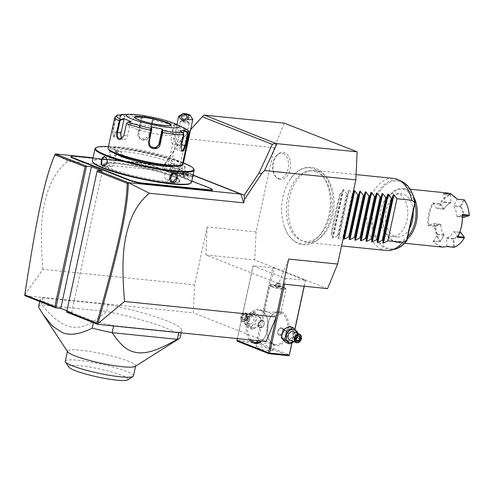 <?xml version="1.0" encoding="UTF-8"?>
<svg xmlns="http://www.w3.org/2000/svg" width="494" height="494" viewBox="0 0 494 494"><rect width="100%" height="100%" fill="white"/><g stroke="black" fill="none" stroke-linecap="round" stroke-linejoin="round"><path stroke-width="0.37" stroke-dasharray="2.47 1.85" d="M327.565 288.632L254.737 259.943L256.053 231.914L274.25 147.731L284.316 123.142M297.925 242.962A38.279 24.163 95.8 0 1 284.655 227.524A38.279 24.163 95.8 0 1 289.453 180.403A38.279 24.163 95.8 0 1 313.956 168.812A38.279 24.163 95.8 0 1 328.93 214.946A38.279 24.163 95.8 0 1 297.925 242.962M278.993 179.242A13.721 8.664 -84.2 0 0 290.108 169.201A13.721 8.664 -84.2 0 0 284.735 152.665A13.721 8.664 -84.2 0 0 279.048 153.486A13.721 8.664 -84.2 0 0 273.25 165.076A13.721 8.664 -84.2 0 0 276.591 177.593A13.721 8.664 -84.2 0 0 278.993 179.242M256.053 231.914L207.134 226.931L194.624 284.81L193.308 312.838L24.898 295.671M266.136 341.527L193.308 312.838M207.134 226.931L205.819 254.96L278.647 283.649L288.706 259.06M24.799 294.733L42.966 269.347L194.624 284.81M178.55 171.35A9.053 1.223 12.2 0 0 176.426 171.677A9.053 1.223 12.2 0 1 178.575 171.338L180.193 172.536L181.347 171.634A9.053 1.223 -167.8 0 1 194.13 175.5L164.798 163.94L162.903 167.25L180.23 141.346L182.965 138.425L274.25 147.731M162.903 167.25L162.156 170.72L168.022 165.416L194.012 175.654M42.966 269.347C38.964 222.831 43.355 206.362 47.529 192.092C51.987 178.809 58.755 168.479 67.845 161.106L162.156 170.72M97.392 170.442L66.752 312.152L71.642 312.653L66.918 310.794M178.797 332.623L178.865 332.314A72.445 9.8 -167.8 0 0 181.73 330.381A72.445 9.8 -167.8 0 0 108.167 304.471L42.99 297.826A72.445 9.8 -167.8 0 0 40.119 299.759A72.445 9.8 -167.8 0 0 40.088 300.019L93.718 321.143L93.391 322.65M178.865 332.314L113.688 325.67A72.445 9.8 -167.8 0 1 93.718 321.143M102.283 170.936L71.642 312.653M93.051 157.771L168.022 165.416M67.845 161.106L55.192 154.103M164.798 163.94L180.23 141.346M190.628 129.619L179.588 141.834M204.714 115.188L203.485 115.726L204.041 115.114M203.948 115.108L182.965 138.425M180.538 173.61A7.262 0.982 12.2 0 0 177.84 173.937A7.262 0.982 12.2 0 0 182.132 175.666A7.262 0.982 12.2 0 0 189.264 177.05A7.262 0.982 12.2 0 0 191.907 176.982A7.262 0.982 12.2 0 0 188.541 175.24A7.262 0.982 12.2 0 0 180.538 173.61M165.169 168.682A10.016 1.359 12.2 0 0 164.483 168.942A10.016 1.359 12.2 0 0 171.949 171.992A10.016 1.359 12.2 0 0 183.317 173.579A10.016 1.359 12.2 0 0 184.034 173.166A10.016 1.359 12.2 0 0 175.988 170.134A10.016 1.359 12.2 0 0 165.169 168.682M210.172 188.245L210.376 188.628A9.96 1.346 -167.8 0 1 212.371 189.752M210.376 188.628L208.19 187.763A18.655 2.526 12.2 0 1 206.27 186.93L203.071 185.67A18.655 2.526 12.2 0 1 200.595 184.775L163.594 170.202A18.655 2.526 12.2 0 1 161.68 169.362L158.481 168.102A18.655 2.526 12.2 0 1 156.005 167.213L153.819 166.348A9.96 1.346 -167.8 0 0 140.148 163.211L112.181 160.359A18.655 2.526 12.2 0 1 109.143 159.982L105.031 159.568A18.655 2.526 12.2 0 1 102.431 159.364L74.464 156.512A9.96 1.346 -167.8 0 0 70.84 156.604M176.426 171.677A9.053 1.223 12.2 0 0 176.475 171.863A9.053 1.223 12.2 0 0 181.823 174.012A9.053 1.223 12.2 0 0 190.715 175.734A9.053 1.223 -167.8 0 0 192.907 175.845A9.053 1.223 12.2 0 1 182.829 174.258A9.053 1.223 12.2 0 1 176.432 171.659L176.432 171.659M181.347 171.634L181.323 171.616A9.053 1.223 12.2 0 1 193.16 174.678M178.575 171.338A9.046 1.223 12.2 0 0 181.323 171.616M184.034 173.166A10.868 10.868 0 0 0 182.088 168.732A7.243 0.982 -167.8 0 0 175.981 166.564A7.243 0.982 -167.8 0 0 168.497 165.595A7.243 0.982 12.2 0 0 168.09 165.706A7.243 0.982 12.2 0 0 167.979 165.83A7.243 0.982 12.2 0 0 173.598 168.034A7.243 0.982 12.2 0 0 181.619 169.133A10.868 10.09 82.2 0 1 183.317 173.579M182.088 168.732A7.243 0.982 -167.8 0 1 182.138 168.892A7.243 0.982 -167.8 0 1 181.619 169.133M178.76 116.263A7.243 0.982 -167.8 0 1 179.186 116.146A7.243 0.982 -167.8 0 1 186.732 117.127A7.243 0.982 -167.8 0 1 192.79 119.301M183.712 120.839A2.717 2.044 170.2 0 1 186.386 120.437A2.717 2.044 170.2 0 1 187.955 121.932A2.717 2.044 170.2 0 1 187.961 121.981L182.582 120.524L182.249 120.839L181.687 117.566M182.582 120.524C181.977 120.888 182.354 121.289 183.712 121.728L187.504 121.845M188.924 123.302A4.526 0.611 12.2 0 0 189.245 123.154A4.526 0.611 12.2 0 0 189.153 122.987A4.526 0.611 12.2 0 0 185.213 121.654A4.526 0.611 12.2 0 0 180.724 121.092A4.526 0.611 12.2 0 0 180.551 121.129A4.526 0.611 12.2 0 0 180.396 121.24A4.526 0.611 12.2 0 0 183.91 122.617A4.526 0.611 12.2 0 0 188.924 123.302M170.14 170.022A4.526 0.611 12.2 0 0 169.819 170.177A4.526 0.611 12.2 0 0 173.332 171.548A4.526 0.611 12.2 0 0 178.346 172.239A4.526 0.611 12.2 0 0 178.667 172.085A4.526 0.611 12.2 0 0 175.154 170.714A4.526 0.611 12.2 0 0 170.14 170.022M187.461 174.431L188.794 174.252L186.615 173.394L183.101 172.715L181.767 172.9L187.461 174.431L187.133 174.685L188.313 174.524L186.386 173.764L182.095 173.326L184.021 174.086L187.461 174.431L186.831 176.086L188.01 175.926L188.313 174.524L188.794 174.252L188.313 174.524M187.424 174.425L183.947 173.758L183.719 175.487L186.831 176.086M181.767 172.9L182.095 173.326L181.767 172.9M183.101 172.715L182.971 174.567L181.792 174.728L183.719 175.487M186.615 173.394L186.084 175.166L182.971 174.567M188.01 175.926L186.084 175.166M181.792 174.728L182.095 173.326M105.031 159.568L105.352 159.303A19.019 2.575 -167.8 0 1 102.721 159.099L92.983 158.105M105.352 159.303L109.143 159.982M158.481 168.102L158.296 167.732A19.019 2.575 -167.8 0 1 155.801 166.83L153.615 165.972A9.596 1.297 12.2 0 0 140.444 162.946L112.478 160.093A19.019 2.575 -167.8 0 1 109.409 159.716M158.296 167.732L161.68 169.362M191.796 181.008L163.391 169.819A19.019 2.575 -167.8 0 1 161.452 168.979M202.892 185.299L203.071 185.67M206.047 186.541L206.27 186.93M111.607 169.905A38.933 5.267 12.2 0 0 165.033 182.181A38.933 5.267 12.2 0 0 179.705 181.199A38.933 5.267 12.2 0 0 171.696 176.031A38.933 5.267 12.2 0 0 170.924 175.734A38.933 5.267 12.2 0 0 118.27 163.761A38.933 5.267 12.2 0 0 113.848 163.391A38.933 5.267 12.2 0 0 103.598 164.743A38.933 5.267 12.2 0 0 111.607 169.905M165.212 181.335A38.933 5.267 12.2 0 0 179.89 180.353A38.933 5.267 12.2 0 0 179.68 179.575A38.933 5.267 12.2 0 0 171.875 175.185A38.933 5.267 12.2 0 0 118.449 162.915A38.933 5.267 12.2 0 0 104.283 163.273A38.933 5.267 12.2 0 0 103.777 163.897A38.933 5.267 12.2 0 0 111.786 169.059A38.933 5.267 12.2 0 0 165.212 181.335A38.94 5.267 12.2 0 0 179.686 179.575A38.94 5.267 12.2 0 0 156.691 170.319A38.94 5.267 12.2 0 0 118.449 162.915A38.94 5.267 12.2 0 0 104.283 163.273A38.94 5.267 12.2 0 0 122.327 172.616A38.94 5.267 12.2 0 0 165.218 181.341M190.209 183.54A50.166 6.786 12.2 0 0 180.545 176.074A50.166 6.786 12.2 0 0 123.432 161.791A50.166 6.786 12.2 0 0 93.063 162.532M191.511 182.317A50.709 6.86 12.2 0 0 181.076 175.592A50.709 6.86 12.2 0 0 126.532 161.668A50.709 6.86 12.2 0 0 92.378 160.883M181.36 174.277C184.917 176.037 187.084 166.015 183.41 164.805L179.637 167.145L179.297 171.474L181.36 174.277L181.156 173.894L181.644 174.018L174.938 173.332A4.526 2.859 -84.2 0 0 178.192 169.51A4.526 2.859 -84.2 0 0 176.346 164.446A4.526 2.859 95.8 0 0 175.858 164.323L182.558 165.008L179.563 167.299L179.254 171.307L181.156 173.894C184.404 175.531 186.423 166.212 183.052 165.126L182.558 165.008M193.858 169.201A50.709 6.86 12.2 0 0 183.694 163.489A50.709 6.86 12.2 0 0 132.411 150.12A50.709 6.86 12.2 0 0 95.657 147.972M107.235 159.716L106.908 163.878M113.824 148.818C109.125 148.107 106.97 158.136 111.774 158.29C116.788 159.124 118.943 149.102 113.824 148.818L113.966 149.256L109.785 152.881L111.366 157.858L112.07 158.024L116.535 154.511L114.682 149.429L113.966 149.256M175.858 164.323A4.526 2.859 95.8 0 0 172.604 168.145A4.526 2.859 95.8 0 0 174.45 173.215A4.526 2.859 -84.2 0 0 174.938 173.332M182.786 162.687A50.166 6.786 12.2 0 0 108.439 146.613M172.153 166.206A29.881 4.045 12.2 0 0 173.882 165.286A29.881 4.045 12.2 0 0 167.738 161.328A29.881 4.045 12.2 0 0 135.597 153.115A29.881 4.045 12.2 0 0 115.466 152.658A29.881 4.045 12.2 0 0 116.664 154.214M122.03 154.696A29.881 4.045 12.2 0 0 154.177 162.903A29.881 4.045 12.2 0 0 174.302 163.36A29.881 4.045 12.2 0 0 168.151 159.395A29.881 4.045 12.2 0 0 136.011 151.189A29.881 4.045 12.2 0 0 115.886 150.732A29.881 4.045 12.2 0 0 122.03 154.696M180.897 165.49A37.124 5.02 12.2 0 0 173.746 159.963A37.124 5.02 12.2 0 0 131.472 149.398A37.124 5.02 12.2 0 0 109.001 149.941M182.459 164.206A38.032 5.144 12.2 0 0 174.629 159.161A38.032 5.144 12.2 0 0 133.726 148.713A38.032 5.144 12.2 0 0 108.112 148.132M180.872 126.847L181.181 126.575L174.197 123.821L176.796 125.038L177.451 126.828L174.938 138.45L174.895 141.475L177.587 145.477C179.686 145.965 181.15 144.538 181.965 141.216L184.478 129.595L183.78 127.785L183.404 128.026L180.872 126.847L177.871 140.722A5.434 3.427 -84.2 0 1 174.061 144.847A5.434 3.427 -84.2 0 1 171.35 138.153L174.913 138.518L174.876 141.352L177.383 145.1L177.964 145.242L174.061 144.847M177.587 145.477L177.383 145.1C179.322 145.551 180.674 144.211 181.44 141.086L183.953 129.471L183.404 128.026M181.44 150.651L181.174 146.236L183.688 134.615L182.996 132.997L179.989 131.231L176.988 145.106A5.434 1.877 -74.9 0 0 177.574 150.083A5.434 1.877 -74.9 0 0 180.983 144.563L181.687 144.754M127.866 122.086L126.507 123.611L123.803 135.936M120.863 114.966L120.925 115.306L117.523 115.349L117.374 115.009L115.769 116.374L112.496 131.497L113.7 136.418L116.806 130.91L120.073 115.787A38.032 5.144 -167.8 0 1 141.253 117.943L137.98 133.071C135.949 140.111 148.077 142.494 149.318 135.251L153.097 118.646L152.671 118.931L153.338 118.616L149.583 135.998A5.434 5.311 141 0 1 140.098 138.406A5.434 5.311 141 0 1 139.055 133.973L138.437 133.207L139.444 137.598L144.872 139.351L148.96 135.233L152.232 120.11L152.658 118.937L153.788 118.319L142.525 116.152L141.84 116.479L138.437 133.207L137.98 133.071M116.806 130.91L120.246 115.892L121.524 114.806L124.92 114.762L121.16 132.151A5.434 1.877 105.1 0 1 117.751 137.665A5.434 1.877 105.1 0 1 117.164 132.695L112.978 131.565L113.163 136.43L114.058 136.171L116.973 131.021L121.16 132.151M120.246 115.892L120.48 114.966M121.635 114.423L122.012 114.417A36.692 4.965 -167.8 0 1 141.84 116.479L142.149 116.905L141.704 118.085M153.097 118.646A36.692 4.965 -167.8 0 1 176.796 125.038L177.426 126.896L174.938 138.45M183.465 133.09L180.983 144.563M179.927 130.885L179.989 131.231M149.954 146.076A5.434 5.311 -39 0 1 148.571 141.259L151.565 127.378M130.867 121.444L127.637 122.345M130.558 121.715L127.563 135.597A5.434 3.427 95.8 0 1 123.747 139.716A5.434 3.427 95.8 0 1 121.962 138.635M117.523 115.349L116.244 116.436L112.978 131.565L112.496 131.497M125.136 114.38L124.92 114.762M120.925 115.306L117.164 132.695M142.525 116.152L142.815 116.584L142.149 116.905M142.815 116.584L139.055 133.973M153.788 118.319L153.338 118.616M174.197 123.821L174.345 124.278L176.883 125.457M174.345 124.278L171.35 138.153M134.825 117.56A18.383 2.489 12.2 0 0 134.813 117.597A18.383 2.489 12.2 0 0 138.598 120.036A18.383 2.489 12.2 0 0 163.823 125.828A18.383 2.489 12.2 0 0 170.751 125.365A18.383 2.489 12.2 0 0 170.757 125.328A18.383 2.489 12.2 0 0 170.757 125.322A18.383 2.489 12.2 0 1 158.376 125.044A18.383 2.489 12.2 0 1 138.604 119.993A18.383 2.489 12.2 0 1 134.825 117.553L134.813 117.597M137.029 124.179A23.274 3.149 12.2 0 0 128.384 124.537A23.274 3.149 12.2 0 0 139.925 130.144A23.274 3.149 12.2 0 0 164.984 135.189A23.274 3.149 12.2 0 0 173.734 134.343A23.274 3.149 12.2 0 0 160.494 128.767A23.274 3.149 12.2 0 0 137.029 124.179M119.9 151.485A4.526 3.458 111.5 0 1 121.61 156.512A4.526 3.458 111.5 0 1 117.288 160.081A4.526 3.458 -68.5 0 1 116.578 159.908A4.526 3.458 -68.5 0 1 114.861 154.881A4.526 3.458 -68.5 0 1 119.184 151.312A4.526 3.458 111.5 0 1 119.9 151.485L114.682 149.429M110.65 166.781A4.526 2.859 95.8 0 0 113.898 162.958A4.526 2.859 95.8 0 0 112.058 157.889A4.526 2.859 -84.2 0 0 111.57 157.771A4.526 2.859 -84.2 0 0 108.316 161.594A4.526 2.859 -84.2 0 0 110.162 166.657A4.526 2.859 95.8 0 0 110.65 166.781L103.95 166.095M171.838 173.9A4.526 3.458 -68.5 0 0 169.93 171.19A4.526 3.458 -68.5 0 0 169.22 171.023A4.526 3.458 111.5 0 0 164.897 174.586A4.526 3.458 111.5 0 0 166.608 179.618A4.526 3.458 111.5 0 0 167.324 179.791A4.526 3.458 -68.5 0 0 169.812 178.976M40.088 300.019L39.767 301.525M113.688 325.67L113.62 325.978M108.167 304.471L106.648 311.486A72.445 9.8 -167.8 0 1 165.311 327.788A72.445 9.8 -167.8 0 1 180.217 337.396M42.99 297.826L41.471 304.841L106.648 311.486C89.13 326.089 82.078 327.683 72.76 327.263C63.806 325.558 57.02 322.384 41.471 304.841A72.445 9.8 12.2 0 0 38.6 306.78M135.165 366.406A34.864 4.718 12.2 0 0 135.615 365.844A34.864 4.718 12.2 0 0 128.446 361.225A34.864 4.718 12.2 0 0 90.945 351.648A34.864 4.718 12.2 0 0 67.468 351.111A34.864 4.718 12.2 0 0 67.647 351.808M133.436 375.934A34.864 4.718 -167.8 0 0 126.266 371.309A34.864 4.718 12.2 0 0 88.766 361.731A34.864 4.718 12.2 0 0 65.282 361.194M68.919 367.147A30.338 4.106 -167.8 0 1 87.284 366.696A30.338 4.106 -167.8 0 1 121.82 375.335A30.338 4.106 -167.8 0 1 127.668 379.849M205.819 254.96L254.737 259.943M278.647 283.649L283.29 284.118M273.979 267.933L305.52 280.357L284.556 278.221L253.021 265.797L273.979 267.933L257.868 342.478L289.404 354.902M292.028 342.774L294.918 329.399M304.248 286.254L305.52 280.357M281.599 311.856A17.204 10.856 -84.2 0 0 270.224 317.673A17.204 10.856 -84.2 0 0 268.193 337.575A17.204 10.856 -84.2 0 0 274.392 345.183A17.204 10.856 -84.2 0 0 288.329 332.586A17.204 10.856 -84.2 0 0 281.599 311.856M253.175 265.655L237.058 340.193L256.621 342.188L272.737 267.649M256.621 342.188L257.152 342.774L256.979 343.281L288.521 355.705M257.868 342.478L257.152 342.774M253.286 327.899A6.737 5.144 -68.5 0 1 249.495 320.847A6.737 5.144 -68.5 0 1 256.102 314.857A6.737 5.144 -68.5 0 1 259.893 321.909A6.737 5.144 -68.5 0 1 253.286 327.899M237.281 338.581L253.021 265.797M237.058 340.193L236.885 340.706M276.183 316.975L284.556 278.221M249.445 339.823A17.204 10.856 95.8 0 1 247.71 318.846A17.204 10.856 95.8 0 1 260.634 309.719A17.204 10.856 95.8 0 1 266.834 317.327A17.204 10.856 95.8 0 1 264.809 337.229A17.204 10.856 95.8 0 1 261.752 341.076M284.563 284.248L285.804 278.505M291.892 342.842L294.819 329.3M304.125 286.242L305.366 280.499M285.915 340.755A6.737 5.144 -68.5 0 1 282.123 333.703A6.737 5.144 -68.5 0 1 288.731 327.707A6.737 5.144 -68.5 0 1 292.522 334.759A6.737 5.144 -68.5 0 1 285.915 340.755M237.41 341.286L256.979 343.281M257.726 347.961A8.602 1.161 12.2 0 0 266.976 350.326A8.602 1.161 12.2 0 0 272.768 350.456A8.602 1.161 12.2 0 0 271.002 349.314A8.602 1.161 12.2 0 0 261.746 346.955A8.602 1.161 12.2 0 0 255.954 346.819A8.602 1.161 12.2 0 0 257.726 347.961M257.294 340.625L263.228 339.563L272.138 344.052L274.108 344.275L270.033 342.966L260.993 343.169L258.405 342.49M251.211 340.002A16.302 10.288 95.8 0 1 248.266 321.273A16.302 10.288 95.8 0 1 259.387 310.238A16.302 10.288 95.8 0 1 261.147 310.664A16.302 10.288 95.8 0 1 267.019 317.87A16.302 10.288 95.8 0 1 265.099 336.729A16.302 10.288 95.8 0 1 261.388 341.039M278.962 312.486L276.831 312.017L267.797 312.22L263.716 310.905L265.686 311.127L274.615 315.623L280.536 314.542L278.962 312.486M280.709 312.659A16.302 10.288 -84.2 0 0 278.949 312.233A16.302 10.288 -84.2 0 0 269.934 318.173A16.302 10.288 -84.2 0 0 268.007 337.025A16.302 10.288 -84.2 0 0 273.886 344.232A16.302 10.288 -84.2 0 0 275.646 344.664A16.302 10.288 -84.2 0 0 287.347 330.906A16.302 10.288 -84.2 0 0 280.709 312.659M262.289 320.371C265.828 320.421 264.136 328.232 260.696 327.738L260.085 327.59L258.387 323.267L262.289 320.371L262.87 320.513L262.505 320.365A3.804 2.902 111.5 0 0 261.906 320.223A3.804 2.902 111.5 0 0 258.276 323.218A3.804 2.902 111.5 0 0 259.721 327.448A3.804 2.902 111.5 0 0 260.313 327.59A3.804 2.902 111.5 0 0 263.944 324.595A3.804 2.902 111.5 0 0 262.505 320.365M279.734 335.241L283.63 332.345L281.932 328.022L281.327 327.874C277.881 327.374 276.189 335.191 279.734 335.241L279.511 335.241A3.804 2.902 111.5 0 0 280.11 335.389A3.804 2.902 111.5 0 0 283.741 332.388A3.804 2.902 111.5 0 0 282.302 328.164A3.804 2.902 111.5 0 0 281.704 328.022A3.804 2.902 111.5 0 0 278.073 331.017A3.804 2.902 111.5 0 0 279.511 335.241M270.996 286.576A8.602 1.161 12.2 0 0 280.246 288.941A8.602 1.161 12.2 0 0 286.045 289.07A8.602 1.161 12.2 0 0 285.995 288.897A8.602 1.161 12.2 0 0 284.272 287.928A8.602 1.161 -167.8 0 0 275.572 285.662A8.602 1.161 -167.8 0 0 269.341 285.297A8.602 1.161 -167.8 0 0 269.224 285.433A8.602 1.161 -167.8 0 0 270.996 286.576M271.478 286.143A8.114 1.099 -167.8 0 1 269.804 285.063A8.114 1.099 -167.8 0 1 269.909 284.933A8.114 1.099 -167.8 0 1 275.794 285.279A8.114 1.099 -167.8 0 1 284.001 287.415A8.114 1.099 -167.8 0 1 285.625 288.329A8.114 1.099 -167.8 0 1 285.668 288.496A8.114 1.099 -167.8 0 1 280.203 288.366A8.114 1.099 -167.8 0 1 271.478 286.143M283.988 287.452A8.114 1.099 12.2 0 0 275.263 285.223A8.114 1.099 12.2 0 0 269.798 285.1A8.114 1.099 12.2 0 0 271.465 286.174A8.114 1.099 -167.8 0 0 280.197 288.403A8.114 1.099 -167.8 0 0 285.662 288.527A8.114 1.099 -167.8 0 0 283.988 287.452M276.77 286.946L275.195 286.329L276.158 286.193L280.259 287.298L276.77 286.946L277.523 283.439L275.955 282.821L276.918 282.685L281.018 283.791L277.523 283.439M275.195 286.329L275.955 282.821M279.301 287.434L280.055 283.927M280.259 287.298L281.018 283.791M278.69 286.681L279.45 283.173M276.158 286.193L276.918 282.685M281.555 328.152A3.625 2.766 -68.5 0 1 283.593 331.943A3.625 2.766 -68.5 0 1 280.036 335.167A3.625 2.766 -68.5 0 1 278.005 331.375A3.625 2.766 -68.5 0 1 281.555 328.152M260.462 327.46A3.625 2.766 111.5 0 0 264.018 324.237A3.625 2.766 111.5 0 0 261.981 320.439A3.625 2.766 111.5 0 0 258.424 323.663A3.625 2.766 111.5 0 0 260.462 327.46M289.472 326.287L294.183 330.906L292.436 339.008L285.97 342.49M297.635 333.425L295.992 340.409L293.979 341.718M295.992 340.409L292.436 339.008M296.875 333.129A6.737 5.144 -68.5 0 1 293.56 341.552M290.015 340.156A4.526 3.458 111.5 0 0 290.725 340.329A4.526 3.458 111.5 0 0 295.048 336.76A4.526 3.458 111.5 0 0 293.331 331.733M297.746 332.308L294.183 330.906M297.542 335.698L295.857 338.192L296.48 340.551M296.165 339.211L295.813 339.711L293.745 339.502L293.195 337.149L294.714 335.006L297.419 336.068M296.536 337.414L294.677 337.13L296.783 335.222L294.714 335.006L294.677 337.13L293.195 337.149L295.857 338.192M297.104 336.612L296.783 335.222L299.444 336.272M296.326 339.915L295.813 339.711L294.677 337.13L293.745 339.502L296.406 340.545M249.587 316.605L256.053 313.122L260.764 317.741L259.017 325.842L252.545 329.325L247.834 324.706L249.587 316.605L246.024 315.203L252.49 311.72L257.207 316.339L255.454 324.441L248.988 327.923L244.271 323.304L246.024 315.203M256.053 313.122L252.49 311.72M260.764 317.741L257.207 316.339M247.834 324.706L244.271 323.304M252.545 329.325L248.988 327.923M259.017 325.842L255.454 324.441M251.755 313.14A6.737 5.144 -68.5 0 1 255.54 320.192A6.737 5.144 -68.5 0 1 248.933 326.188A6.737 5.144 -68.5 0 1 245.148 319.136A6.737 5.144 -68.5 0 1 251.755 313.14M249.396 324.052A4.526 3.458 -68.5 0 1 248.686 323.879A4.526 3.458 -68.5 0 1 246.969 318.846A4.526 3.458 -68.5 0 1 251.292 315.283A4.526 3.458 -68.5 0 1 252.002 315.45A4.526 3.458 -68.5 0 1 253.718 320.483A4.526 3.458 -68.5 0 1 249.396 324.052M243.141 321.588A4.526 3.458 -68.5 0 1 242.431 321.415A4.526 3.458 -68.5 0 1 240.714 316.388A4.526 3.458 -68.5 0 1 245.036 312.819A4.526 3.458 111.5 0 1 245.746 312.992A4.526 3.458 111.5 0 1 247.463 318.019A4.526 3.458 111.5 0 1 243.141 321.588M242.968 321.038A4.075 3.112 111.5 0 0 246.963 317.414A4.075 3.112 111.5 0 0 244.672 313.147A4.075 3.112 -68.5 0 0 240.671 316.771A4.075 3.112 -68.5 0 0 242.968 321.038M241.998 319.661L241.338 316.839L243.159 314.277L245.642 314.53L246.296 317.346L244.474 319.914L241.998 319.661L242.579 319.346L242.029 316.994L243.548 314.857L245.617 315.067L246.16 317.414L244.641 319.556L242.523 319.334L244.598 319.544M244.474 319.914L244.641 319.556L244.474 319.914L244.641 319.556L247.303 320.6L247.34 318.482L244.691 318.043L245.234 320.39L242.579 319.346M246.296 317.346L248.822 318.463L247.34 318.482L245.234 320.39L247.303 320.6L248.822 318.463L248.272 316.111L247.34 318.482L246.21 315.901L243.548 314.857L243.159 314.277M245.642 314.53L245.617 315.067L245.642 314.53M241.338 316.839L244.691 318.043L246.21 315.901L248.272 316.111L245.617 315.067M316.228 171.875A35.426 22.354 -84.2 0 0 307.472 171.294A35.426 22.354 -84.2 0 0 286.569 203.911A35.426 22.354 -84.2 0 0 300.457 240.078A35.426 22.354 -84.2 0 0 301.396 240.485A35.426 22.354 -84.2 0 0 330.085 214.563A35.426 22.354 -84.2 0 0 316.228 171.875M318.692 171.338A36.223 22.86 95.8 0 1 333.444 211.877A36.223 22.86 95.8 0 1 307.435 242.449A36.223 22.86 95.8 0 1 303.526 241.492A36.223 22.86 95.8 0 1 302.569 241.078A36.223 22.86 95.8 0 1 288.366 204.096A36.223 22.86 95.8 0 1 309.738 170.739A36.223 22.86 95.8 0 1 314.783 170.381A36.223 22.86 95.8 0 1 318.692 171.338M386.123 250.47A36.223 22.86 95.8 0 1 382.208 249.513A36.223 22.86 95.8 0 1 367.462 208.974A36.223 22.86 95.8 0 1 393.465 178.402M406.753 240.621L406.803 240.201A34.074 21.501 -84.2 0 1 375.082 234.23A34.074 21.501 -84.2 0 1 385.771 184.812A34.074 21.501 -84.2 0 1 414.886 202.806L414.954 202.701M391.779 236.484A21.73 13.715 -84.2 0 1 389.439 235.91A21.73 13.715 95.8 0 1 380.584 211.586A21.73 13.715 95.8 0 1 396.188 193.24A21.73 13.715 95.8 0 1 398.535 193.815A21.73 13.715 -84.2 0 1 407.383 218.144A21.73 13.715 -84.2 0 1 391.779 236.484L397.164 237.034A21.73 13.715 95.8 0 1 394.817 236.459A21.73 13.715 95.8 0 1 385.968 212.136A21.73 13.715 95.8 0 1 401.573 193.79A21.73 13.715 95.8 0 1 403.919 194.364A21.73 13.715 95.8 0 1 413.157 211.803M414.929 203.608A26.262 16.574 -84.2 0 0 404.864 189.98A26.262 16.574 -84.2 0 0 387.5 198.854A26.262 16.574 -84.2 0 0 384.406 229.235A26.262 16.574 -84.2 0 0 393.866 240.844A26.262 16.574 -84.2 0 0 407.778 236.663M409.551 228.463A21.73 13.715 95.8 0 1 397.164 237.034M413.601 196.698A27.164 17.148 -84.2 0 0 405.753 189.177A27.164 17.148 -84.2 0 0 402.82 188.455A27.164 17.148 -84.2 0 0 387.79 198.353A27.164 17.148 -84.2 0 0 384.585 229.784A27.164 17.148 -84.2 0 0 394.379 241.794A27.164 17.148 -84.2 0 0 397.312 242.511A27.164 17.148 -84.2 0 0 407.303 238.88M447.823 193.043L443.13 193.574L450.114 194.29A27.164 17.148 -84.2 0 0 439.814 203.596L432.824 202.886A27.164 17.148 -84.2 0 0 427.897 225.678L434.887 226.388A27.164 17.148 -84.2 0 0 439.864 241.714L432.874 240.998L439.382 246.383L442.315 247.099M432.874 240.998L439.864 241.714M453.998 247.278L453.616 246.852L447.045 246.185A26.62 16.802 95.8 0 1 433.781 240.961L437.289 234.718L437.289 233.965A18.111 11.43 -84.2 0 1 434.053 224.004L440.623 224.671A18.111 11.43 -84.2 0 0 441.735 230.315A18.111 11.43 -84.2 0 0 443.853 234.638L444.063 235.033L440.525 241.338A26.62 16.802 95.8 0 1 435.652 226.32L440.623 224.671M459.753 232.199L453.578 231.692A18.111 11.43 -84.2 0 1 446.879 237.744L446.576 238.374L447.008 246.568M457.265 199.144L464.249 199.854M450.114 194.29L450.497 194.716L443.927 194.043A26.62 16.802 95.8 0 1 457.191 199.267L453.683 205.51L453.69 206.264A18.111 11.43 -84.2 0 1 456.919 216.224L463.489 216.897A18.111 11.43 -84.2 0 0 460.254 206.93L453.69 206.264M444.094 202.484L450.664 203.151A18.111 11.43 -84.2 0 0 443.964 209.203L437.4 208.536A18.111 11.43 -84.2 0 1 444.094 202.484L444.396 201.855L443.927 194.043L443.13 193.574M450.522 194.525L451.041 202.67L450.664 203.151M451.041 202.67A18.655 11.776 -84.2 0 0 444.143 208.9L440.481 203.985A26.62 16.802 95.8 0 1 450.571 194.858M440.481 203.985L439.814 203.596M432.824 202.886L433.25 203.695L439.821 204.368L440.031 204.003M436.918 208.61L433.25 203.695A26.62 16.802 -84.2 0 0 428.625 225.079L427.897 225.678M434.887 226.388L435.202 225.746L428.631 225.079L433.676 223.591L434.053 224.004M435.257 226.085L435.652 226.32M440.525 241.338L440.321 241.69M444.063 235.033L443.859 235.385L437.289 234.718M443.859 235.385L440.358 241.628M454.06 231.618L457.722 236.533M462.347 215.149L457.296 216.638L456.919 216.224M446.879 237.744L453.449 238.417A18.111 11.43 -84.2 0 0 460.142 232.365L453.578 231.692M460.142 232.365L460.624 232.285M446.576 238.374L453.146 239.047L453.449 238.417M453.616 246.852L453.146 239.047M454.017 247.086L454.375 246.79L453.912 238.985L453.504 238.75M464.453 237.707A26.62 16.802 95.8 0 1 454.375 246.79M469.3 215.335L464.249 216.823A18.655 11.776 -84.2 0 0 460.921 206.56L464.428 200.317A26.62 16.802 95.8 0 1 467.59 206.653M464.428 200.317L464.218 199.922M460.254 206.93L460.254 206.183L453.683 205.51M460.254 206.183L463.755 199.94M457.296 216.638L462.415 217.162M463.866 217.311L463.489 216.897M464.249 216.823L463.878 217.119M460.457 206.578L460.921 206.56M460.587 232.347L464.471 237.67M453.912 238.985A18.655 11.776 -84.2 0 0 460.809 232.754M450.497 194.716L451.016 202.861M444.396 201.855L450.966 202.521M443.482 209.283L439.821 204.368M443.933 209.265L444.143 208.9L443.933 209.265L437.4 208.536M435.202 225.746L440.247 224.257L440.642 224.486M433.676 223.591L440.247 224.257M440.697 224.832A18.655 11.776 -84.2 0 0 441.846 230.642A18.655 11.776 -84.2 0 0 444.032 235.095M443.853 234.638L437.289 233.965M340.471 192.981L331.369 235.07C332.721 222.59 335.759 208.554 340.471 192.981L341.867 193.123L342.997 189.603L343.589 189.659L346.621 193.605L347.455 193.691L348.585 190.171L349.178 190.233L338.742 238.509L343.62 236.317M338.742 238.509L338.149 238.454L338.353 235.786L347.455 193.691M343.589 189.659L333.147 237.941L337.519 235.7L338.353 235.786M333.147 237.941L332.555 237.88L332.765 235.212L341.867 193.123M331.369 235.07L332.765 235.212M349.178 190.233L352.21 194.173L352.722 194.228M343.108 236.268L352.21 194.173M337.519 235.7L346.621 193.605M283.124 153.535A12.677 8.003 95.8 0 1 288.082 168.812A12.677 8.003 95.8 0 1 277.813 178.087A12.677 8.003 95.8 0 1 275.59 176.562A12.677 8.003 95.8 0 1 272.509 164.996A12.677 8.003 95.8 0 1 277.863 154.295A12.677 8.003 95.8 0 1 283.124 153.535M153.615 165.972L153.819 166.348M155.801 166.83L156.005 167.213M163.391 169.819L163.594 170.202M200.391 184.398L200.595 184.775M207.986 187.387L208.19 187.763M165.243 182.305A39.298 5.317 -167.8 0 1 111.317 169.911A39.298 5.317 -167.8 0 1 118.041 163.712A39.298 5.317 -167.8 0 1 171.968 176.099A39.298 5.317 -167.8 0 1 165.243 182.305M183.41 164.805L183.052 165.126M183.953 129.471L184.478 129.595A38.032 5.144 -167.8 0 1 189.14 133.294M181.965 141.216L177.871 140.722M181.347 146.348L176.988 145.106M123.969 135.3L127.563 135.597M152.232 120.11L152.59 120.128A38.032 5.144 -167.8 0 1 177.451 126.828L177.426 126.896M114.793 117.22A38.032 5.144 -167.8 0 1 115.769 116.374L116.244 116.436M149.318 135.251L148.96 135.233L149.583 135.998M149.188 142.025L148.571 141.259M401.708 181.372A34.944 22.057 -84.2 0 0 371.525 212.574A34.944 22.057 -84.2 0 0 394.792 249.229M414.886 202.806L406.803 240.201M348.585 190.171L338.149 238.454M342.997 189.603L332.555 237.88M177.84 173.937L176.475 171.863M191.907 176.982L192.784 176.426M168.09 165.706A10.868 10.868 0 0 0 164.483 168.942M182.138 168.892L183.428 162.934M167.979 165.83L176.901 124.568M187.911 121.895L189.153 122.987M187.041 116.64L187.955 121.932M182.477 120.542L180.551 121.129M169.819 170.177L180.396 121.24M178.667 172.085L189.245 123.154M183.978 173.758L181.848 172.925M188.646 174.246L187.362 174.419M170.924 175.734C158.673 170.936 133.596 165.231 118.239 163.755L113.848 163.391M179.705 181.199L179.89 180.353M103.598 164.743L103.777 163.897M173.882 165.286L174.302 163.36M115.466 152.658L115.886 150.732M181.526 150.855L181.354 150.466M182.156 151.318L177.574 150.083M150.269 146.502L149.608 145.693M119.844 139.32L123.747 139.716M113.7 136.418L114.058 136.171M113.163 136.43L117.751 137.665M139.444 137.598L140.098 138.406M134.911 117.418L128.384 124.537M170.733 125.161L173.734 134.343M116.578 159.908L111.366 157.858M111.57 157.771L104.864 157.086M166.608 179.618L171.826 181.668M169.93 171.19L175.142 173.246M181.73 330.381L181.193 332.863M40.119 299.759L39.742 301.513M67.394 351.425L67.468 351.111M135.547 366.165L135.615 365.844M272.768 350.456L274.108 344.275M255.954 346.819L257.288 340.638M259.387 310.238L264.302 310.738M276.831 312.017L278.949 312.233M267.019 317.87L266.834 317.327M265.099 336.729L264.809 337.229M256.077 342.669L260.993 343.169M273.528 344.448L275.646 344.664M268.007 337.025L268.193 337.575M269.934 318.173L270.224 317.673M280.536 314.542L286.045 289.07M263.716 310.905L269.224 285.433M269.909 284.933L269.341 285.297M285.625 288.329L285.995 288.897M281.932 328.022L282.302 328.164M259.721 327.448L260.085 327.59M248.686 323.879L242.431 321.415M252.002 315.45L245.746 312.992M244.493 319.587L246.08 317.358L245.512 314.944M284.655 227.524C287.73 235.613 292.411 240.986 298.685 243.647C311.189 248.859 325.423 237.25 330.393 219.459C336.865 198.989 330.165 173.573 315.74 168.392C305.632 165.218 296.869 169.226 289.453 180.403M300.457 240.078L302.569 241.078M307.472 171.294L309.738 170.739M314.783 170.381L356.075 174.592M396.188 193.24L401.573 193.79M384.406 229.235L384.585 229.784M387.5 198.854L387.79 198.353M410.113 189.202L402.82 188.455M404.605 243.252L397.312 242.511M441.735 230.315L441.846 230.642M307.435 242.449L341.539 245.926M275.59 176.562L276.591 177.593M277.863 154.295L279.048 153.486"/><path stroke-width="0.74" d="M204.041 115.114L284.316 123.142L357.143 151.831L355.828 179.859L337.624 264.049L327.565 288.632L283.29 284.118M149.416 193.234L243.727 202.849L244.474 199.378L244.197 195.216L194.13 175.494A9.053 1.223 -167.8 0 1 194.012 175.654L240.893 194.117L128.391 182.65L149.416 193.234C140.716 200.354 134.164 210.043 129.761 222.306C125.272 236.774 120.4 252.786 124.537 301.476L276.195 316.938L288.706 259.06L337.624 264.049M355.828 179.859L264.537 170.554L261.801 173.474L244.474 199.378M276.195 316.938L266.136 341.527L97.726 324.354L66.752 312.152L66.783 311.424L96.83 323.255C117.381 250.335 126.606 210.111 127.211 183.342L97.046 171.461L66.783 311.424M54.822 306.706L55.871 307.873L24.898 295.671L24.799 294.733C36.624 217.78 44.88 177.155 55.192 154.103L54.914 154.863C44.806 177.735 36.531 218.305 24.78 294.875L54.822 306.706L85.079 166.75L86.512 166.157L91.402 166.657L60.768 308.367L55.871 307.873L86.512 166.157L55.513 153.949L93.051 157.771M66.918 310.794L60.768 308.367M124.537 301.476L97.917 323.533L97.726 324.354M97.621 324.089L96.83 323.255M128.391 182.65L97.392 170.442L97.046 171.461M97.392 170.442L102.283 170.936L91.402 166.657M24.7 295.369L24.78 294.875M55.205 154.072L55.513 153.949M240.893 194.117L243.727 202.849M190.628 129.619L202.256 116.763L272.305 144.359L258.986 173.104L244.197 195.216M258.986 173.104L261.801 173.474M276.455 143.445L276.998 143.661L276.597 144.526L275.689 143.365L276.455 143.445L276.597 144.526L264.537 170.554M204.17 114.972L275.43 143.309L272.305 144.359M276.998 143.661L357.143 151.831M202.256 116.763L203.905 115.133M178.099 187.146L177.926 186.707A19.019 2.575 -167.8 0 1 180.563 186.911L180.705 187.35A18.655 2.526 12.2 0 0 178.099 187.146L173.987 186.726A18.655 2.526 12.2 0 0 170.949 186.355L142.982 183.502A9.96 1.346 -167.8 0 1 129.317 180.366L127.131 179.501A18.655 2.526 12.2 0 0 124.655 178.606L121.456 177.346A18.655 2.526 12.2 0 0 119.536 176.512L82.535 161.939A18.655 2.526 12.2 0 0 80.059 161.044L76.86 159.784A18.655 2.526 12.2 0 0 74.946 158.945L72.76 158.086A9.96 1.346 -167.8 0 1 70.84 156.604L71.266 156.332A9.596 1.297 12.2 0 0 73.112 157.765L75.298 158.623A19.019 2.575 -167.8 0 1 77.237 159.469L76.86 159.784M180.705 187.35L208.672 190.202A9.96 1.346 -167.8 0 0 212.371 189.752L212.093 189.326A9.596 1.297 12.2 0 0 210.172 188.245L207.986 187.387A19.019 2.575 -167.8 0 1 206.047 186.541L202.892 185.299A19.019 2.575 -167.8 0 1 200.391 184.398L191.796 181.008M128.31 182.873L127.211 183.342M97.917 323.533C118.56 250.236 127.804 209.975 128.341 182.916M85.079 166.75L54.914 154.863M192.784 176.426L194.012 175.654A9.053 1.223 -167.8 0 1 192.907 175.845A9.053 1.223 12.2 0 0 194.13 175.487A9.053 1.223 -167.8 0 1 194.13 175.506A9.053 1.223 12.2 0 0 193.16 174.678M190.029 115.096L192.79 119.301A7.243 0.982 -167.8 0 1 192.833 119.443A7.243 0.982 -167.8 0 1 192.314 119.684A7.243 0.982 -167.8 0 1 188.091 119.357L188.683 115.263A3.625 0.488 12.2 0 0 190.029 115.096A3.625 0.488 12.2 0 0 186.609 113.923A3.625 0.488 12.2 0 0 183.015 113.583A3.625 0.488 12.2 0 0 183.002 113.731L188.683 115.263M183.002 113.731L179.408 117.016A7.243 0.982 -167.8 0 1 178.667 116.38A7.243 0.982 -167.8 0 1 178.76 116.263L183.015 113.583M179.408 117.016C180.884 120.301 183.774 121.079 188.091 119.357M183.255 119.06A2.717 2.044 170.2 0 1 181.687 117.566A2.717 2.044 170.2 0 1 182.755 115.571A2.717 2.044 170.2 0 1 185.472 115.145A2.717 2.044 170.2 0 1 187.041 116.64A2.717 2.044 170.2 0 1 185.972 118.634A2.717 2.044 170.2 0 1 183.255 119.06M124.655 178.606L124.988 178.278A19.019 2.575 -167.8 0 1 127.483 179.18L129.669 180.038A9.596 1.297 12.2 0 0 142.84 183.064L170.807 185.917A19.019 2.575 -167.8 0 1 173.876 186.294L173.987 186.726M124.988 178.278L121.833 177.037L121.456 177.346M80.059 161.044L80.392 160.711A19.019 2.575 -167.8 0 1 82.893 161.612L119.894 176.191A19.019 2.575 -167.8 0 1 121.833 177.037M80.392 160.711L77.237 159.469M92.983 158.105L74.755 156.246A9.596 1.297 12.2 0 0 71.266 156.332M180.563 186.911L208.53 189.764A9.596 1.297 12.2 0 0 212.093 189.326M177.926 186.707L173.876 186.294M108.439 146.613A50.166 6.786 12.2 0 0 96.299 147.564L95.657 147.972A50.709 6.86 12.2 0 0 94.996 148.787L92.378 160.883A50.709 6.86 12.2 0 0 92.65 161.902L93.063 162.532A50.166 6.786 12.2 0 0 103.116 168.182A50.166 6.786 12.2 0 0 153.85 181.409A50.166 6.786 12.2 0 0 190.209 183.54L190.851 183.132A50.709 6.86 12.2 0 0 191.511 182.317L194.13 170.214A50.709 6.86 12.2 0 0 193.858 169.201L193.444 168.571A50.166 6.786 12.2 0 0 183.391 162.921A50.166 6.786 12.2 0 0 182.786 162.687M92.65 161.902A50.709 6.86 12.2 0 0 102.814 167.614A50.709 6.86 12.2 0 0 154.097 180.983A50.709 6.86 12.2 0 0 190.851 183.132M94.996 148.787A50.709 6.86 12.2 0 0 105.432 155.511A50.709 6.86 12.2 0 0 159.976 169.436A50.709 6.86 12.2 0 0 194.13 170.214M105.148 156.826L107.21 159.63L106.871 163.959L103.098 166.299C99.424 165.089 101.585 155.067 105.148 156.826L107.235 159.716M172.684 182.28C167.559 181.99 169.738 171.968 174.734 172.814C179.544 172.98 177.365 183.002 172.684 182.28L171.826 181.668L169.973 176.586L174.438 173.079L175.142 173.246L176.722 178.223L172.542 181.848M106.908 163.878L103.95 166.095L103.456 165.978C100.084 164.885 102.097 155.573 105.352 157.203L104.864 157.086M96.299 147.564A50.166 6.786 12.2 0 0 105.963 155.03A50.166 6.786 12.2 0 0 163.076 169.312A50.166 6.786 12.2 0 0 193.444 168.571M116.664 154.214A29.881 4.045 12.2 0 0 121.617 156.623A29.881 4.045 12.2 0 0 149.244 164.027A29.881 4.045 12.2 0 0 172.153 166.206M123.803 135.936L119.844 139.32L119.245 139.172C117.448 138.079 116.856 135.912 117.467 132.664L119.98 121.042L119.449 120.913L120.888 119.338L123.889 118.696L130.867 121.444L127.866 122.086L126.483 123.685L123.784 135.998L118.893 139.493C116.942 138.314 116.294 135.992 116.942 132.534L119.449 120.913A38.032 5.144 -167.8 0 1 114.793 117.22L108.112 148.132A38.032 5.144 12.2 0 0 108.31 148.892L109.001 149.941A37.124 5.02 12.2 0 0 116.442 154.122A37.124 5.02 12.2 0 0 153.986 163.909A37.124 5.02 12.2 0 0 180.897 165.49L181.959 164.817A38.032 5.144 12.2 0 0 182.459 164.206L189.14 133.294A38.032 5.144 -167.8 0 1 188.165 134.14L185.651 145.761L183.737 150.985L181.526 150.855L181.347 146.348L183.854 134.726L183.015 132.701L179.927 130.885L184.206 130.305L187.288 132.114L188.165 134.14L187.683 134.072L185.176 145.693L182.156 151.318L181.44 150.651M108.31 148.892A38.032 5.144 12.2 0 0 115.936 153.177A38.032 5.144 12.2 0 0 154.394 163.205A38.032 5.144 12.2 0 0 181.959 164.817M183.854 134.726A38.032 5.144 -167.8 0 1 162.68 132.565L160.167 144.186C159.087 151.547 146.94 149.256 148.83 142.006L151.565 128.477L151.849 128.866L151.281 126.946L162.538 129.113L162.68 132.565L162.223 132.429L159.71 144.05L155.727 148.286L150.269 146.502L149.188 142.025L151.849 128.866M183.787 127.792L176.105 124.198A27.164 3.674 12.2 0 0 173.832 123.228A27.164 3.674 12.2 0 0 130.416 114.318A27.164 3.674 12.2 0 0 131.904 118.955A27.164 3.674 12.2 0 0 167.503 127.329A27.164 3.674 12.2 0 0 176.105 124.198M189.14 133.294C189.597 133.306 189.177 132.293 187.874 130.262L183.78 127.785A36.692 4.965 -167.8 0 1 187.288 132.114L186.991 132.454L187.683 134.072M183.015 132.701A36.692 4.965 -167.8 0 1 162.822 130.638L162.372 130.891L162.223 132.429M120.974 114.935L121.543 114.806M120.48 114.966L121.635 114.423L121.524 114.806M127.866 122.086A36.692 4.965 -167.8 0 0 151.565 128.477L151.281 126.946M184.206 130.305L183.984 130.682L186.991 132.454M183.984 130.682L183.465 133.09M162.538 129.113L162.094 129.403L162.372 130.891M162.094 129.403L159.093 143.285A5.434 5.311 -39 0 1 149.954 146.076M121.962 138.635A5.434 3.427 95.8 0 1 121.036 133.028L124.037 119.147L121.11 119.77L119.98 121.042M121.635 114.423L122.012 114.417A36.692 4.965 -167.8 0 0 121.654 114.423L125.136 114.38L120.863 114.966L117.374 115.009A36.692 4.965 -167.8 0 0 120.888 119.338L121.11 119.77M123.889 118.696L124.037 119.147M117.374 115.009L114.793 117.22M170.757 125.322C172.777 127.082 147.934 123.877 138.456 119.628C132.682 116.93 135.56 117.745 134.825 117.553A18.383 2.489 12.2 0 1 147.212 117.838A18.383 2.489 12.2 0 1 166.978 122.889A18.383 2.489 12.2 0 1 170.757 125.322L170.757 125.322A18.383 2.489 12.2 0 0 170.733 125.161A18.383 2.489 12.2 0 0 166.966 122.926A18.383 2.489 12.2 0 0 141.741 117.134A18.383 2.489 12.2 0 0 134.911 117.418A18.383 2.489 12.2 0 0 134.825 117.56M171.838 173.9A4.526 3.458 -68.5 0 1 169.812 178.976M93.391 322.65L92.199 328.158C79.676 334.376 69.666 335.827 62.164 332.505L52.531 326.139L43.083 314.468L38.575 307.04L39.767 301.525M113.62 325.978L112.169 332.684A72.445 9.8 -167.8 0 1 92.199 328.158M181.193 332.863L180.217 337.396A72.445 9.8 -167.8 0 1 179.273 338.563A72.445 9.8 -167.8 0 1 177.346 339.335C155.357 351.605 147.564 353.068 138.289 352.839C129.187 351.432 123.068 348.702 112.169 332.684L177.346 339.335L178.797 332.623M39.742 301.513L38.6 306.78A72.445 9.8 12.2 0 0 38.575 307.04M43.083 314.468L67.647 351.808A34.864 4.718 12.2 0 0 74.637 355.736A34.864 4.718 12.2 0 0 109.896 364.93A34.864 4.718 12.2 0 0 135.165 366.406L179.273 338.563M67.394 351.425L65.282 361.194A34.864 4.718 12.2 0 0 65.467 361.898A34.864 4.718 12.2 0 0 72.951 366.011A34.864 4.718 -167.8 0 0 108.093 375.082A34.864 4.718 -167.8 0 0 132.979 376.49A34.864 4.718 -167.8 0 0 133.436 375.934L135.547 366.165M132.979 376.49L127.668 379.849A30.338 4.106 -167.8 0 1 105.679 378.558A30.338 4.106 -167.8 0 1 75.002 370.562A30.338 4.106 -167.8 0 1 68.919 367.147L65.467 361.898M291.892 342.842L289.237 355.408L292.028 342.774M294.918 329.399L304.248 286.254M289.237 355.408L288.521 355.705L268.952 353.71L237.41 341.286L236.885 340.706L237.281 338.581M236.904 340.341L268.446 352.759L276.183 316.975M261.752 341.076A17.204 10.856 95.8 0 1 253.428 343.04A17.204 10.856 95.8 0 1 249.445 339.823M268.446 352.759L268.971 353.346L269.687 353.049L284.563 284.248M294.819 329.3L304.125 286.242M289.249 355.044L269.687 353.049M268.952 353.71L268.971 353.346M258.405 342.49L257.294 340.625M261.388 341.039A16.302 10.288 95.8 0 1 256.077 342.669A16.302 10.288 95.8 0 1 254.317 342.237A16.302 10.288 95.8 0 1 251.211 340.002M293.979 341.718L289.527 343.892L285.97 342.49L281.253 337.865L283.006 329.77L289.472 326.287L293.028 327.689L297.746 332.308L297.635 333.425M293.56 341.552A6.737 5.144 -68.5 0 1 290.262 342.466A6.737 5.144 -68.5 0 1 286.477 335.414A6.737 5.144 -68.5 0 1 293.084 329.424A6.737 5.144 -68.5 0 1 296.875 333.129M299.586 334.197L293.331 331.733A4.526 3.458 111.5 0 0 292.621 331.56A4.526 3.458 111.5 0 0 288.298 335.13A4.526 3.458 111.5 0 0 290.015 340.156L296.27 342.62A4.526 3.458 111.5 0 0 296.98 342.793A4.526 3.458 -68.5 0 0 301.303 339.224A4.526 3.458 -68.5 0 0 299.586 334.197A4.526 3.458 -68.5 0 0 298.876 334.024A4.526 3.458 111.5 0 0 294.554 337.593A4.526 3.458 111.5 0 0 296.27 342.62M289.527 343.892L284.81 339.273L286.563 331.171L293.028 327.689M284.81 339.273L281.253 337.865M286.563 331.171L283.006 329.77M299.055 334.568A4.075 3.112 -68.5 0 1 301.346 338.835A4.075 3.112 -68.5 0 1 297.345 342.459A4.075 3.112 111.5 0 1 295.054 338.192A4.075 3.112 111.5 0 1 299.055 334.568M295.721 338.26L296.375 341.082L298.858 341.335L300.679 338.767L300.025 335.951L297.542 335.698L295.857 338.192M300.025 335.951L297.493 336.068L299.438 336.266M300.679 338.767L299.988 338.618L299.444 336.272M298.858 341.335L298.469 340.755L299.988 338.618L296.536 337.414M296.375 341.082L296.406 340.545L296.375 341.082M297.104 336.612L297.326 337.569L296.165 339.211M296.326 339.915L298.469 340.755L296.48 340.551M356.075 174.592L393.465 178.402A36.223 22.86 95.8 0 1 397.38 179.359A36.223 22.86 95.8 0 1 398.337 179.773A36.223 22.86 95.8 0 1 411.749 200.243L414.954 202.701A34.944 22.057 -84.2 0 0 401.708 181.372L398.337 179.773M406.926 240.541C403.363 245.178 399.319 248.074 394.792 249.229A34.944 22.057 -84.2 0 0 406.753 240.621L402.647 242.338A36.223 22.86 95.8 0 1 391.168 250.112A36.223 22.86 95.8 0 1 386.123 250.47L341.539 245.926M406.753 240.621L406.803 240.201L406.753 240.621M407.778 236.663A26.262 16.574 -84.2 0 0 414.929 203.608M413.157 211.803A21.73 13.715 95.8 0 1 409.551 228.463M407.303 238.88A27.164 17.148 -84.2 0 0 413.601 196.698M404.605 243.252L442.315 247.099L447.008 246.568L453.998 247.278A27.164 17.148 -84.2 0 0 464.298 237.972L457.308 237.262A27.164 17.148 -84.2 0 0 457.345 237.2A27.164 17.148 -84.2 0 0 462.236 214.47L469.226 215.18A27.164 17.148 -84.2 0 0 467.534 206.486A27.164 17.148 -84.2 0 0 464.249 199.854L457.265 199.144L450.756 193.765L447.823 193.043L410.113 189.202M457.308 237.262L457.722 236.533A26.62 16.802 -84.2 0 0 462.347 215.149L462.236 214.47M457.722 236.533L464.292 237.2L460.624 232.285L459.753 232.199M464.508 237.608L464.298 237.972L464.292 237.2M469.226 215.18L468.911 215.822L462.347 215.149M469.281 215.526L469.3 215.335A26.62 16.802 95.8 0 0 467.645 206.813L467.534 206.486M462.415 217.162L463.866 217.311L468.911 215.822M352.722 194.228L354.173 190.74L354.772 190.801L357.804 194.747L358.638 194.827L359.768 191.314L360.361 191.369L363.393 195.315L364.226 195.402L365.356 191.882L365.949 191.944L368.981 195.883L369.815 195.97L370.945 192.45L371.537 192.512L374.569 196.458L375.409 196.538L376.539 193.018L377.132 193.08L380.164 197.026L380.998 197.112L382.128 193.592L382.72 193.654L385.752 197.594L386.586 197.68L387.716 194.161L388.309 194.222L391.341 198.162L392.18 198.248L393.31 194.729L393.903 194.79L396.935 198.736L387.833 240.825L402.647 242.338M396.935 198.736L411.749 200.243M387.833 240.825L383.461 243.073L382.869 243.011L383.078 240.343L392.18 198.248M388.309 194.222L377.873 242.498L382.245 240.257L383.078 240.343M377.873 242.498L377.28 242.443L377.484 239.775L386.586 197.68M382.72 193.654L372.285 241.93L376.65 239.689L377.484 239.775M372.285 241.93L371.692 241.869L371.896 239.201L380.998 197.112M377.132 193.08L366.69 241.362L371.062 239.121L371.896 239.201M366.69 241.362L366.097 241.3L366.307 238.633L375.409 196.538M371.537 192.512L361.102 240.794L365.474 238.546L366.307 238.633M361.102 240.794L360.509 240.732L360.719 238.065L369.815 195.97M365.949 191.944L355.513 240.22L359.879 237.978L360.719 238.065M355.513 240.22L354.92 240.158L355.124 237.491L364.226 195.402M360.361 191.369L349.919 239.652L354.291 237.41L355.124 237.491M349.919 239.652L349.326 239.59L349.536 236.922L358.638 194.827M354.772 190.801L344.33 239.084L348.702 236.836L349.536 236.922M344.33 239.084L343.738 239.022L343.948 236.354L353.043 194.259M343.62 236.317L343.948 236.354M382.245 240.257L391.341 198.162M376.65 239.689L385.752 197.594M371.062 239.121L380.164 197.026M365.474 238.546L374.569 196.458M359.879 237.978L368.981 195.883M354.291 237.41L363.393 195.315M348.702 236.836L357.804 194.747M170.807 185.917L170.949 186.355M142.84 183.064L142.982 183.502M129.669 180.038L129.317 180.366M127.483 179.18L127.131 179.501M119.894 176.191L119.536 176.512M82.893 161.612L82.535 161.939M75.298 158.623L74.946 158.945M73.112 157.765L72.76 158.086M208.53 189.764L208.672 190.202M103.098 166.299L103.456 165.978M151.701 130.404L151.343 130.385A38.032 5.144 -167.8 0 1 126.483 123.685M185.651 145.761L181.687 144.754M160.167 144.186L159.093 143.285M148.83 142.006L149.188 142.025M118.893 139.493L119.245 139.172M116.942 132.534L121.036 133.028M167.33 122.568A18.747 2.538 12.2 0 0 141.611 116.658A18.747 2.538 12.2 0 0 138.4 119.616A18.747 2.538 12.2 0 0 164.125 125.525A18.747 2.538 12.2 0 0 167.33 122.568M414.806 202.62L406.574 240.671M393.903 194.79L383.461 243.073M393.31 194.729L382.869 243.011M387.716 194.161L377.28 242.443M382.128 193.592L371.692 241.869M376.539 193.018L366.097 241.3M370.945 192.45L360.509 240.732M365.356 191.882L354.92 240.158M359.768 191.314L349.326 239.59M354.173 190.74L343.738 239.022M183.428 162.934L192.833 119.443M176.901 124.568L178.667 116.38M130.416 114.318L122.012 114.417M296.505 340.669L295.943 338.254L297.524 336.019M394.792 249.229L391.168 250.112M406.951 240.498L415.108 202.756C413.077 192.086 408.612 184.96 401.708 181.372"/></g></svg>
